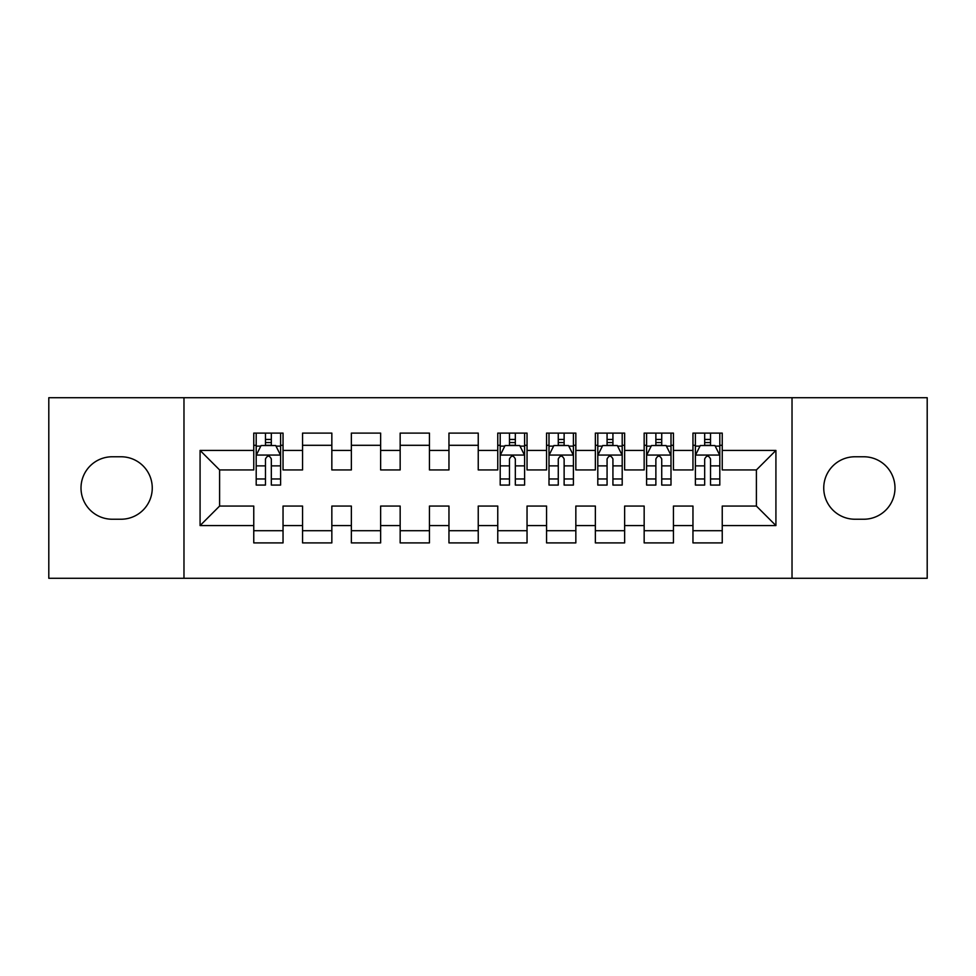 <?xml version="1.0" encoding="UTF-8"?>
<svg xmlns="http://www.w3.org/2000/svg" width="976" height="976" viewBox="0 0 976 976"><rect width="100%" height="100%" fill="white"/><g stroke="black" fill="none" stroke-linecap="round" stroke-linejoin="round"><path stroke-width="1.46" d="M792.024 578.28L927.2 578.28L927.2 397.72L792.024 397.72L792.024 578.28L183.976 578.28L183.976 397.72L48.8 397.72L48.8 578.28L183.976 578.28M792.024 397.72L183.976 397.72M200.08 525.576L200.08 450.424L253.76 450.424L253.76 469.944L219.6 469.944L219.6 506.056L200.08 525.576L253.76 525.576L253.76 542.9L283.04 542.9L283.04 525.576L302.56 525.576L302.56 542.9L331.84 542.9L331.84 525.576L351.36 525.576L351.36 542.9L380.64 542.9L380.64 525.576L400.16 525.576L400.16 542.9L429.44 542.9L429.44 525.576L448.96 525.576L448.96 542.9L478.24 542.9L478.24 525.576L497.76 525.576L497.76 542.9L527.04 542.9L527.04 525.576L546.56 525.576L546.56 542.9L575.84 542.9L575.84 525.576L595.36 525.576L595.36 542.9L624.64 542.9L624.64 525.576L644.16 525.576L644.16 542.9L673.44 542.9L673.44 525.576L692.96 525.576L692.96 542.9L722.24 542.9L722.24 506.056L756.4 506.056L756.4 469.944L722.24 469.944L722.24 450.424L775.92 450.424L775.92 525.576L722.24 525.576M722.24 450.424L722.24 433.1L692.96 433.1L692.96 450.424L673.44 450.424L673.44 433.1L644.16 433.1L644.16 450.424L624.64 450.424L624.64 433.1L595.36 433.1L595.36 450.424L575.84 450.424L575.84 433.1L546.56 433.1L546.56 450.424L527.04 450.424L527.04 433.1L497.76 433.1L497.76 450.424L478.24 450.424L478.24 433.1L448.96 433.1L448.96 450.424L429.44 450.424L429.44 433.1L400.16 433.1L400.16 450.424L380.64 450.424L380.64 433.1L351.36 433.1L351.36 450.424L331.84 450.424L331.84 433.1L302.56 433.1L302.56 450.424L283.04 450.424L283.04 433.1L253.76 433.1L253.76 450.424M673.44 525.576L673.44 506.056L692.96 506.056L692.96 525.576M775.92 450.424L756.4 469.944M624.64 525.576L624.64 506.056L644.16 506.056L644.16 525.576M692.96 450.424L692.96 469.944L673.44 469.944L673.44 450.424M575.84 525.576L575.84 506.056L595.36 506.056L595.36 525.576M644.16 450.424L644.16 469.944L624.64 469.944L624.64 450.424M527.04 525.576L527.04 506.056L546.56 506.056L546.56 525.576M595.36 450.424L595.36 469.944L575.84 469.944L575.84 450.424M478.24 525.576L478.24 506.056L497.76 506.056L497.76 525.576M546.56 450.424L546.56 469.944L527.04 469.944L527.04 450.424M429.44 525.576L429.44 506.056L448.96 506.056L448.96 525.576M497.76 450.424L497.76 469.944L478.24 469.944L478.24 450.424M380.64 525.576L380.64 506.056L400.16 506.056L400.16 525.576M448.96 450.424L448.96 469.944L429.44 469.944L429.44 450.424M331.84 525.576L331.84 506.056L351.36 506.056L351.36 525.576M400.16 450.424L400.16 469.944L380.64 469.944L380.64 450.424M283.04 525.576L283.04 506.056L302.56 506.056L302.56 525.576M351.36 450.424L351.36 469.944L331.84 469.944L331.84 450.424M219.6 506.056L253.76 506.056L253.76 525.576M302.56 450.424L302.56 469.944L283.04 469.944L283.04 450.424M692.96 445.3L695.4 445.3M719.8 445.3L722.24 445.3M644.16 445.3L646.6 445.3M671 445.3L673.44 445.3M595.36 445.3L597.8 445.3M622.2 445.3L624.64 445.3M546.56 445.3L549 445.3M573.4 445.3L575.84 445.3M497.76 445.3L500.2 445.3M524.6 445.3L527.04 445.3M448.96 445.3L478.24 445.3M400.16 445.3L429.44 445.3M351.36 445.3L380.64 445.3M302.56 445.3L331.84 445.3M253.76 445.3L256.2 445.3M280.6 445.3L283.04 445.3M253.76 530.7L283.04 530.7M302.56 530.7L331.84 530.7M351.36 530.7L380.64 530.7M400.16 530.7L429.44 530.7M448.96 530.7L478.24 530.7M497.76 530.7L527.04 530.7M546.56 530.7L575.84 530.7M595.36 530.7L624.64 530.7M644.16 530.7L673.44 530.7M692.96 530.7L722.24 530.7M200.08 450.424L219.6 469.944M756.4 506.056L775.92 525.576M112.24 456.768A31.232 31.232 0 0 0 81.008 488A31.232 31.232 0 0 0 112.24 519.232L121.024 519.232A31.232 31.232 0 0 0 152.256 488A31.232 31.232 0 0 0 121.024 456.768L112.24 456.768M863.76 519.232A31.232 31.232 0 0 0 894.992 488A31.232 31.232 0 0 0 863.76 456.768L854.976 456.768A31.232 31.232 0 0 0 823.744 488A31.232 31.232 0 0 0 854.976 519.232L863.76 519.232M271.328 439.444L265.472 439.444M280.6 478.96L271.328 478.96L271.328 485.072L280.6 485.072L280.6 455.304L275.72 445.544L261.08 445.544L256.2 455.304L256.2 485.072L265.472 485.072L265.472 478.96L256.2 478.96M256.2 455.304L256.2 433.1M280.6 455.304L280.6 433.1M265.472 445.544L265.472 433.1M271.328 433.1L271.328 445.544M271.328 478.96L271.328 458.964C269.376 455.206 267.424 455.206 265.472 458.964L265.472 478.96M271.328 445.3L265.472 445.3M515.328 439.444L509.472 439.444M524.6 478.96L515.328 478.96L515.328 485.072L524.6 485.072L524.6 455.304L519.72 445.544L505.08 445.544L500.2 455.304L500.2 485.072L509.472 485.072L509.472 478.96L500.2 478.96M500.2 455.304L500.2 433.1M524.6 455.304L524.6 433.1M509.472 445.544L509.472 433.1M515.328 433.1L515.328 445.544M515.328 478.96L515.328 458.964C513.376 455.206 511.424 455.206 509.472 458.964L509.472 478.96M515.328 445.3L509.472 445.3M564.128 439.444L558.272 439.444M573.4 478.96L564.128 478.96L564.128 485.072L573.4 485.072L573.4 455.304L568.52 445.544L553.88 445.544L549 455.304L549 485.072L558.272 485.072L558.272 478.96L549 478.96M549 455.304L549 433.1M573.4 455.304L573.4 433.1M558.272 445.544L558.272 433.1M564.128 433.1L564.128 445.544M564.128 478.96L564.128 458.964C562.176 455.206 560.224 455.206 558.272 458.964L558.272 478.96M564.128 445.3L558.272 445.3M612.928 439.444L607.072 439.444M622.2 478.96L612.928 478.96L612.928 485.072L622.2 485.072L622.2 455.304L617.32 445.544L602.68 445.544L597.8 455.304L597.8 485.072L607.072 485.072L607.072 478.96L597.8 478.96M597.8 455.304L597.8 433.1M622.2 455.304L622.2 433.1M607.072 445.544L607.072 433.1M612.928 433.1L612.928 445.544M612.928 478.96L612.928 458.964C610.976 455.206 609.024 455.206 607.072 458.964L607.072 478.96M612.928 445.3L607.072 445.3M661.728 439.444L655.872 439.444M671 478.96L661.728 478.96L661.728 485.072L671 485.072L671 455.304L666.12 445.544L651.48 445.544L646.6 455.304L646.6 485.072L655.872 485.072L655.872 478.96L646.6 478.96M646.6 455.304L646.6 433.1M671 455.304L671 433.1M655.872 445.544L655.872 433.1M661.728 433.1L661.728 445.544M661.728 478.96L661.728 458.964C659.776 455.206 657.824 455.206 655.872 458.964L655.872 478.96M661.728 445.3L655.872 445.3M710.528 439.444L704.672 439.444M719.8 478.96L710.528 478.96L710.528 485.072L719.8 485.072L719.8 455.304L714.92 445.544L700.28 445.544L695.4 455.304L695.4 485.072L704.672 485.072L704.672 478.96L695.4 478.96M695.4 455.304L695.4 433.1M719.8 455.304L719.8 433.1M704.672 445.544L704.672 433.1M710.528 433.1L710.528 445.544M710.528 478.96L710.528 458.964C708.576 455.206 706.624 455.206 704.672 458.964L704.672 478.96M710.528 445.3L704.672 445.3M280.478 455.06L256.322 455.06M256.2 446.13L260.787 446.13M276.013 446.13L280.6 446.13M265.472 465.869L256.2 465.869M280.6 465.869L271.328 465.869M271.328 442.555L265.472 442.555M524.478 455.06L500.322 455.06M500.2 446.13L504.787 446.13M520.013 446.13L524.6 446.13M509.472 465.869L500.2 465.869M524.6 465.869L515.328 465.869M515.328 442.555L509.472 442.555M573.278 455.06L549.122 455.06M549 446.13L553.587 446.13M568.813 446.13L573.4 446.13M558.272 465.869L549 465.869M573.4 465.869L564.128 465.869M564.128 442.555L558.272 442.555M622.078 455.06L597.922 455.06M597.8 446.13L602.387 446.13M617.613 446.13L622.2 446.13M607.072 465.869L597.8 465.869M622.2 465.869L612.928 465.869M612.928 442.555L607.072 442.555M670.878 455.06L646.722 455.06M646.6 446.13L651.187 446.13M666.413 446.13L671 446.13M655.872 465.869L646.6 465.869M671 465.869L661.728 465.869M661.728 442.555L655.872 442.555M719.678 455.06L695.522 455.06M695.4 446.13L699.987 446.13M715.213 446.13L719.8 446.13M704.672 465.869L695.4 465.869M719.8 465.869L710.528 465.869M710.528 442.555L704.672 442.555"/></g></svg>
